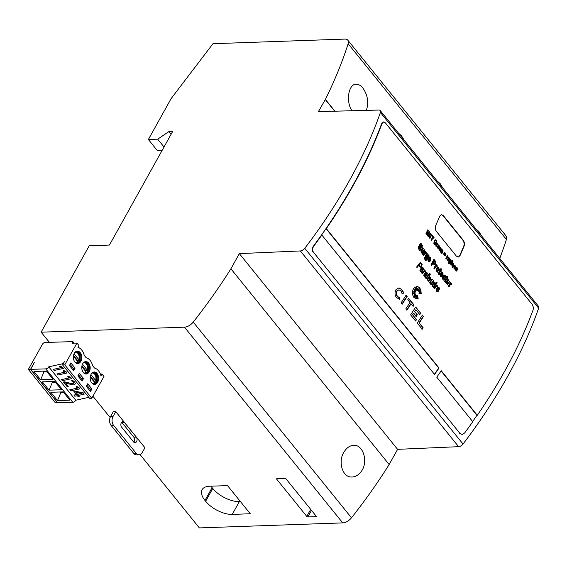 <?xml version="1.0" encoding="UTF-8"?>
<svg xmlns="http://www.w3.org/2000/svg" width="567" height="567" viewBox="0 0 567 567"><rect width="100%" height="100%" fill="white"/><g stroke="black" fill="none" stroke-linecap="round" stroke-linejoin="round"><path stroke-width="0.85" d="M538.65 308.186A421.068 231.79 141 0 1 463.033 444.046L304.784 248.318A421.068 231.79 -39 0 0 380.4 112.464A4.21 2.318 141 0 0 380.259 110.6L538.508 306.329A4.21 2.318 141 0 1 538.65 308.186L380.4 112.464M459.667 433.507L462.098 434.499L464.621 433.004A420.65 231.563 141 0 0 472.786 421.735L436.76 377.175A420.65 231.563 -39 0 0 441.254 370.747L477.279 415.299A420.65 231.563 141 0 0 533.037 310.092C533.618 308.03 533.264 306.06 531.981 304.181L385.447 122.94L383.682 121.933L382.08 123.386A420.65 231.563 141 0 1 326.323 228.6L439.042 368.011A420.65 231.563 141 0 1 434.556 374.447L321.836 235.029A420.65 231.563 141 0 1 313.671 246.305C312.346 248.396 312.275 250.38 313.473 252.258L460.007 433.493L313.473 252.258M383.682 121.933L381.747 123.4A421.068 231.79 -39 0 1 313.331 246.312C312.006 248.403 311.942 250.387 313.14 252.272M334.927 111.196L325.387 99.395A421.068 231.79 -39 0 0 348.152 43.744A8.42 4.635 -39 0 0 347.812 40.193A8.42 4.635 -39 0 0 344.828 39.088L212.965 43.709L171.177 98.523L148.37 139.496L157.697 139.17L168.952 131.558L172.68 131.424L109.438 245.057L89.225 245.766L41.122 332.191L184.481 327.166A8.42 4.635 141 0 0 193.234 322.077A421.068 231.79 141 0 0 230.904 268.793L239.352 253.619L300.368 250.947A4.21 2.318 -39 0 0 304.784 248.318M325.387 99.395L318.385 111.628L378.791 110.048A4.21 2.318 141 0 1 380.259 110.6M239.352 253.619L397.595 449.347L458.618 446.676A4.21 2.318 -39 0 0 463.033 444.046M397.595 449.347L389.153 464.522A421.068 231.79 141 0 1 351.483 517.806A8.42 4.635 141 0 1 342.73 522.887L199.364 527.912L140.077 454.585M348.152 43.744L506.402 239.472A8.42 4.635 -39 0 0 506.062 235.915L347.812 40.193M506.402 239.472A421.068 231.79 141 0 1 499.754 258.396M460.007 255.653L458.207 257.12L456.364 256.107L436.477 231.506C435.222 229.649 434.96 227.679 435.697 225.581A420.65 231.563 -39 0 0 439.794 216.027L441.502 214.567L443.309 215.573L463.196 240.174C464.472 242.038 464.777 244.008 464.104 246.092A420.65 231.563 141 0 1 460.007 255.653L459.667 255.667A421.068 231.79 -39 0 0 463.771 246.106C464.437 244.03 464.132 242.059 462.863 240.188L442.969 215.588L441.402 214.588M456.456 270.175L456.818 270.835L456.251 271.154L455.315 269.559L456.385 267.475L457.115 267.723L457.484 268.857L457.052 270.424L455.981 269.098L455.981 270.261L456.456 270.175M456.385 267.475L457.115 267.723L457.484 268.857M456.166 270.367L455.514 269.772L455.981 269.098M418.134 248.133L418.51 246.255L419.162 246.893L419.275 248.785L420.282 248.764L419.509 245.568L419.807 244.101L421.019 243.385L422.358 245.468L422.039 247.07L421.394 246.354L421.246 244.859L420.438 244.76L421.196 247.51L420.905 249.53L419.545 250.345L418.134 248.133M418.198 246.262L418.857 246.907L418.963 248.8L419.849 249.111M420.353 243.47L421.728 243.938M420.714 244.533L420.048 245.22L420.934 248.502L420.289 250.238L419.545 250.345M422.578 254.271L422.032 253.598A420.65 231.563 -39 0 0 422.351 252.995L421.763 253.109L420.941 252.102L421.338 250.295A420.65 231.563 -39 0 0 422.656 247.751L423.244 248.481A420.65 231.563 141 0 1 422.287 250.323L421.891 252.237L422.599 252.251L423.209 251.216A420.65 231.563 -39 0 0 424.095 249.523L424.683 250.253A420.65 231.563 141 0 1 422.578 254.271M425.264 250.975L425.81 251.649A420.65 231.563 141 0 1 425.519 252.223L426.044 252.003L426.646 252.868L425.987 253.569L425.526 252.917L424.407 254.484A420.65 231.563 141 0 1 423.755 255.724L423.166 254.994A420.65 231.563 -39 0 0 425.264 250.975M425.81 251.649L425.498 251.663A420.232 231.329 -39 0 1 425.207 252.23L425.987 252.003M425.803 253.052L425.236 252.925M455.811 266.483L455.733 267.489L454.819 266.171L454.153 267.574L455.244 268.581L454.614 269.063L453.983 268.708L453.94 266.228L454.691 265.363L455.811 266.483L454.38 265.377M455.173 266.284L454.507 266.178L454.862 266.299L454.408 266.717M454.096 266.731L453.997 268.12L454.571 268.226M454.543 269.063L453.983 268.708M454.691 265.363L455.145 265.682M452.891 264.024L452.565 263.414L453.09 263.067L453.664 263.449L453.806 265.42L453.005 267.397L452.679 266.483L451.991 266.249L452.147 264.357L453.409 264.853A420.65 231.563 -39 0 0 453.444 264.775L453.125 263.868M452.565 263.414L453.083 263.067M450.616 259.785A420.65 231.563 141 0 1 450.411 260.218L451.148 260.345L451.438 261.337L451.105 262.691L450.361 263.584L449.688 263.393L449.418 262.379A420.65 231.563 141 0 1 448.703 263.853L448.277 263.322A420.65 231.563 -39 0 0 450.212 259.296L450.616 259.785L450.099 259.544M450.304 259.799A420.232 231.329 -39 0 1 450.099 260.225L450.616 260.125M451.148 260.345L450.793 262.698L450.361 263.584L449.688 263.393M448.476 260.31L448.844 260.969L448.27 261.295L447.335 259.693L448.412 257.616L449.142 257.857L449.503 258.999L449.078 260.558L448.001 259.232L448.008 260.395L448.476 260.31M448.412 257.616L449.142 257.857L449.503 258.999M448.185 260.501L447.54 259.906L448.001 259.232M426.866 253.683L427.816 253.973L428.156 255.469A420.65 231.563 -39 0 0 428.446 254.909L428.999 255.589A420.65 231.563 141 0 1 427.114 259.197L426.483 260.182L425.526 260.437L424.357 258.595L424.591 257.411L425.385 259.091L425.796 259.395L426.341 258.814A420.65 231.563 -39 0 0 426.653 258.233L425.64 258.056L425.293 256.497L425.796 254.895L427.142 253.626M426.341 258.24L425.64 258.056M429.453 256.929L430.473 257.269L430.948 258.828L430.282 260.983L428.808 259.162L428.758 260.756L429.439 260.643L429.935 261.543L429.106 261.989L428.333 261.543L427.837 259.792L428.347 258.134L429.736 256.872M428.808 259.162L428.248 260.083L429.063 260.905M433.946 259.211L435.633 261.437L435.796 262.521L435.421 263.825L434.322 264.782L432.777 263.428A420.65 231.563 141 0 1 431.678 265.526L431.055 264.761A420.65 231.563 -39 0 0 433.946 259.211M435.988 264.236L436.533 264.917A420.65 231.563 141 0 1 436.243 265.484L437.093 265.448L437.377 266.129L436.71 266.83L436.25 266.178L435.13 267.744A420.65 231.563 141 0 1 434.478 268.985L433.89 268.262A420.65 231.563 -39 0 0 435.988 264.236M436.533 264.917L436.229 264.924A420.232 231.329 -39 0 1 435.931 265.498L436.71 265.264M437.214 267.27L438.015 267.022L438.95 269.119L437.377 272.125L436.094 270.728L436.533 268.12L438.015 267.022L439.262 269.105L437.412 272.16M440.885 271.685L440.481 271.189A420.65 231.563 141 0 1 439.638 272.805L439.305 274.846L438.759 274.428L438.468 273.5L438.978 272.21A420.65 231.563 -39 0 0 439.893 270.452L439.623 270.119A420.65 231.563 -39 0 0 440.063 269.275L440.332 269.608A420.65 231.563 -39 0 0 440.743 268.808L441.65 268.921A420.65 231.563 141 0 1 440.92 270.339L441.324 270.835A420.65 231.563 141 0 1 440.885 271.685M441.601 271.962L442.629 272.295L443.103 273.861L442.43 276.016L440.956 274.187L440.913 275.782L441.594 275.675L442.083 276.576L441.261 277.022L440.488 276.576L439.992 274.825L440.502 273.166L441.884 271.905M440.956 274.187L440.403 275.115L441.218 275.938M443.678 280.041L442.905 279.559L442.423 278.043L442.94 276.143L444.039 274.952L445.109 275.371L445.591 276.483L445.442 277.88L444.762 277.348L444.684 276.221L444.195 276.058L443.585 276.816L443.387 278.73L444.216 278.489L444.698 279.382L443.727 280.048M443.883 276.072L442.877 278L443.075 278.737L443.755 278.893M432.203 285.435L433.599 282.805L435.187 282.727L435.413 284.23L436.859 282.373L437.235 282.841L433.507 287.604L433.153 287.171L433.549 286.675L432.493 286.505L432.203 285.435M433.238 286.682L432.493 286.505M434.471 288.794L434.109 288.355L436.817 284.903L437.157 285.314L436.604 286.023L437.32 285.747L437.979 286.434L437.469 286.874L436.696 286.378L434.471 288.794M437.32 285.747L437.979 286.434M430.955 283.613L429.984 283.408L429.722 282.628L432.047 278.999L432.43 279.467L430.381 282.132L430.41 282.983L431.771 282.827L433.45 280.736L433.833 281.211L431.118 284.655L430.771 284.223L431.267 283.599L430.707 283.727M432.43 279.467L430.069 282.139L430.105 282.997L431.274 283.174M460.007 433.493L462.098 434.499M420.473 267.163L418.68 265.448L417.156 267.383L416.745 266.88L420.473 262.117L422.181 264.456L421.43 266.759L420.473 267.163L421.579 266.171L421.869 264.47L420.317 262.315M413.945 297.519C412.089 294.698 411.968 291.679 413.584 288.461L416.915 286.207L419.892 287.731L421.359 293.671L418.815 293.125L421.153 291.856L418.715 291.927L419.835 290.261L418.368 291.084L419.729 288.022L417.851 290.481L418.092 288.029L417.199 290.042L416.653 286.753L416.44 290.24L415.526 288.419L415.866 290.665L413.804 288.858L415.356 291.495L413.74 291.339L415.136 292.374L412.741 293.189L415.108 293.465L413.818 295.038L415.505 294.337L414.116 297.25L415.987 294.989L415.618 297.186L416.632 295.35L416.894 298.696L417.475 295.315L418.191 298.795L416.993 299.064L413.945 297.519M450.524 282.217L451.07 282.89A420.65 231.563 141 0 1 450.772 283.465L451.304 283.238L451.906 284.102L451.247 284.811L450.786 284.159L449.666 285.718A420.65 231.563 141 0 1 449.007 286.966L448.419 286.236A420.65 231.563 -39 0 0 450.524 282.217M451.07 282.89L450.758 282.898A420.232 231.329 -39 0 1 450.46 283.472L451.24 283.245M447.455 279.942L448.256 279.694L449.192 281.792L447.618 284.797L446.342 283.401L446.775 280.793L448.256 279.694L449.503 281.778L447.654 284.832M447.079 279.347L446.683 278.851A420.65 231.563 141 0 1 445.832 280.474L445.506 282.515L444.953 282.097L444.663 281.161L445.173 279.871A420.65 231.563 -39 0 0 446.087 278.121L445.818 277.787A420.65 231.563 -39 0 0 446.257 276.937L446.527 277.27A420.65 231.563 -39 0 0 446.938 276.476L447.852 276.583A420.65 231.563 141 0 1 447.122 278L447.519 278.503A420.65 231.563 141 0 1 447.079 279.347M423.407 316.528A420.65 231.563 141 0 1 419.254 322.97L423.145 327.797L422.224 329.214L417.234 323.034A420.65 231.563 -39 0 0 422.309 315.174L423.407 316.528L422.167 315.394M420.686 313.197L419.8 314.586L415.894 309.773L414.753 311.538L417.326 314.706L416.277 316.336L413.697 313.175A420.65 231.563 141 0 1 412.641 314.791L416.539 319.611A420.65 231.563 141 0 1 415.618 321.021L410.636 314.848A420.65 231.563 -39 0 0 415.696 307.023L420.686 313.197L415.554 307.243M408.665 298.334L414.038 304.975A420.65 231.563 141 0 1 413.137 306.378L411.061 303.806A420.65 231.563 141 0 1 406.886 310.241L405.802 308.88A420.65 231.563 -39 0 0 409.969 302.452L407.772 299.737A420.65 231.563 -39 0 0 408.665 298.334M401.174 291.091L398.962 289.801L397.084 291.013C396.149 293.075 396.34 294.911 397.665 296.52L399.905 297.93L399.622 299.532L396.227 297.236C394.717 294.868 394.639 292.359 395.986 289.716L398.877 287.887L401.691 289.383L403.598 293.104L402.237 293.72L401.174 291.091M402.095 304.309L401.032 302.991A420.65 231.563 -39 0 0 406.107 295.145L407.177 296.449A420.65 231.563 141 0 1 402.095 304.309M452.657 260.558L453.083 261.082A420.65 231.563 141 0 1 451.162 265.115L450.737 264.583A420.65 231.563 -39 0 0 452.657 260.558M444.514 252.187L446.073 254.122A420.65 231.563 141 0 1 445.733 254.831L444.174 252.896A420.65 231.563 -39 0 0 444.514 252.187M443.933 253.406L445.492 255.334A420.65 231.563 141 0 1 445.152 256.05L443.592 254.115A420.65 231.563 -39 0 0 443.933 253.406M433.762 238.26L433.096 237.445A420.65 231.563 141 0 1 431.494 240.791L431.048 240.238A420.65 231.563 -39 0 0 432.649 236.886L431.983 236.07A420.65 231.563 -39 0 0 432.309 235.383L434.081 237.58A420.65 231.563 141 0 1 433.762 238.26M427.192 235.468L427.546 231.726A420.65 231.563 141 0 1 426.292 234.355L425.874 233.831A420.65 231.563 -39 0 0 427.794 229.805L428.234 230.344L427.865 234.171A420.65 231.563 -39 0 0 429.148 231.478L429.566 231.995A420.65 231.563 141 0 1 427.638 236.021L427.192 235.468M437.122 243.094L437.518 243.59A420.65 231.563 141 0 1 437.32 244.001L438.128 244.469L437.674 244.979L437.341 244.505L436.583 245.646A420.65 231.563 141 0 1 436.151 246.546L435.718 246.014A420.65 231.563 -39 0 0 437.122 243.094M437.518 243.59L437.207 243.597A420.232 231.329 -39 0 1 437.008 244.016L437.646 243.845M435.392 242.166L436.363 243.363A420.65 231.563 141 0 1 435.591 244.972L434.336 244.412L433.854 243.399L434.216 240.918L435.676 239.756L436.803 241.336L436.689 242.577L435.973 240.911L435.343 240.67L434.691 241.457L434.357 242.754L435.336 243.994A420.65 231.563 -39 0 0 435.584 243.484L435.066 242.846A420.65 231.563 -39 0 0 435.392 242.166M436.363 243.363L436.051 243.378A420.232 231.329 -39 0 1 435.279 244.987L434.974 244.901M434.889 239.976L436.299 240.217M429.736 233.32L430.197 233.313L431.281 235.277L429.821 238.346L428.553 236.382L428.985 234.511L430.509 233.299L431.593 235.27L429.899 238.374M437.107 291.792L436.441 291.388L436.129 289.631L437.405 287.533L438.348 287.15L439.099 287.568L439.482 288.801L438.681 290.885L437.044 288.858L436.76 290.828L437.937 290.772L438.27 291.296L437.235 291.799M437.065 291.799L437.958 291.303L437.625 290.779L436.959 291.084L437.937 290.772M438.334 247.772L438.702 248.424L438.128 248.75L437.192 247.148L438.27 245.072L439 245.32L439.361 246.454L438.936 248.013L437.859 246.688L437.866 247.85L438.334 247.772M438.27 245.072L439 245.32L439.361 246.454M438.043 247.963L437.398 247.361L437.859 246.688M440.07 249.912L440.439 250.571L439.864 250.898L438.929 249.296L440.006 247.219L440.736 247.46L441.098 248.594L440.665 250.16L439.595 248.835L439.595 249.997L440.07 249.912M440.006 247.219L440.736 247.46L441.098 248.594M439.595 248.835L439.127 249.508L439.815 250.104M441.891 253.647L441.466 253.123A420.65 231.563 -39 0 0 442.182 251.628L442.345 250.401L441.48 251.032A420.65 231.563 141 0 1 440.842 252.358L440.417 251.826A420.65 231.563 -39 0 0 441.813 248.906L442.21 249.395A420.65 231.563 141 0 1 442.012 249.827L442.99 250.401L442.763 251.833A420.65 231.563 141 0 1 441.891 253.647M442.21 249.395L441.899 249.409A420.232 231.329 -39 0 1 441.7 249.841L442.99 250.401M447.264 255.639L447.661 256.128A420.65 231.563 141 0 1 447.462 256.546L448.27 257.014L447.817 257.524L447.483 257.049L446.725 258.191A420.65 231.563 141 0 1 446.293 259.091L445.86 258.559A420.65 231.563 -39 0 0 447.264 255.639M447.661 256.128L447.349 256.142A420.232 231.329 -39 0 1 447.15 256.56L447.788 256.39M426.193 278.56L425.81 278.092L428.17 275.101L428.184 274.222L428.524 274.641L429.347 273.663L430.091 273.847L430.445 274.471L430.048 274.988L429.552 274.385L428.907 275.108L429.325 275.633L428.971 276.094L428.553 275.569L426.193 278.56M425.902 274.152L426.49 274.655L426.901 273.748L426.618 273.081L425.604 273.06L425.25 272.521L426.129 272.068L426.951 272.543L427.405 273.705L425.3 277.461L425.158 276.434L424.052 276.072L423.747 275.13L424.449 273.563L425.902 274.152L425.37 273.627M426.122 272.791L425.604 273.06M422.309 273.755L421.947 273.315L424.662 269.864L424.995 270.275L424.442 270.983L425.165 270.707L425.817 271.395L425.314 271.834L424.534 271.338L422.309 273.755M425.165 270.707L425.817 271.395M422.089 269.438L422.677 269.935L423.088 269.027L422.805 268.361L421.791 268.34L421.437 267.808L422.316 267.348L423.138 267.822L423.592 268.992L421.487 272.748L421.345 271.713L420.239 271.359L419.934 270.416L420.636 268.85L422.089 269.438L421.557 268.914M422.287 268.071L421.791 268.34M429.347 276.576C431.253 277.383 431.338 278.808 429.616 280.856L428.659 281.225L427.518 280.013L427.511 279.042L427.879 278.057L429.68 276.512M472.623 421.536A420.232 231.329 -39 0 0 476.96 415.313L477.279 415.299M434.393 374.241A420.232 231.329 -39 0 0 438.73 368.018L326.011 228.607A420.232 231.329 141 0 1 321.517 235.043L321.836 235.029M420.161 267.17L420.594 267.121M416.844 267.397L418.68 265.448M420.487 263.138L418.793 264.924L420.445 266.313L419.105 264.909L420.487 263.138L421.635 264.704L421.479 265.675L420.445 266.313L420.998 266.207M420.133 266.32L420.686 266.221M421.097 291.856L419.58 287.745L416.943 286.222M416.844 299.064L418.191 298.795M417.879 298.802L417.333 296.151M416.32 295.357L416.894 298.696M415.675 294.996L415.618 297.186M415.193 294.344L414.116 297.25M415.108 293.465L413.818 295.038M414.796 293.479L412.429 293.196L415.136 292.374M414.824 292.381L413.74 291.339M415.044 291.509L413.804 288.858M415.554 290.68L415.526 288.419M416.128 290.247L416.653 286.753M416.887 290.056L418.092 288.029M417.539 290.495L419.729 288.022M418.056 291.091L419.835 290.261M421.061 293.6L421.097 291.885M450.758 282.898L450.396 282.458M448.823 286.732A420.232 231.329 -39 0 0 449.355 285.733L450.808 284.152M450.935 284.818L451.906 284.102M451.594 284.117L450.992 283.252M447.987 280.871L447.625 283.698L447.03 282.706L447.987 280.871L447.037 281.608L446.718 282.713L447.625 283.698M448.157 280.835L447.675 280.885M445.194 282.522L445.52 280.481A420.232 231.329 -39 0 0 446.371 278.865L446.683 278.851M446.895 279.12A420.232 231.329 -39 0 0 447.207 278.51L447.519 278.503M447.207 278.51L447.122 278M446.81 278.014A420.232 231.329 -39 0 0 447.54 276.597L447.852 276.583M447.54 276.597L446.626 276.483M446.137 277.178L446.527 277.27M421.912 329.221L422.833 327.804L419.254 322.97M418.942 322.984A420.232 231.329 -39 0 0 423.095 316.542M419.488 314.593L420.374 313.211M415.448 320.816A420.232 231.329 -39 0 0 416.228 319.618L416.539 319.611M416.228 319.618L412.641 314.791M412.329 314.805A420.232 231.329 -39 0 0 413.386 313.182L413.697 313.175M415.965 316.343L417.326 314.706M417.014 314.713L414.753 311.538M414.442 311.545L415.894 309.773M412.967 306.166A420.232 231.329 -39 0 0 413.726 304.982L408.523 298.554M410.749 303.813L410.749 303.813A420.232 231.329 -39 0 1 406.716 310.029M399.303 299.539L399.593 297.944L397.354 296.534C396.028 294.925 395.837 293.089 396.772 291.027L398.962 289.801M401.925 293.727L403.598 293.104M403.286 293.118L403.229 291.828M402.917 291.842L401.379 289.39L398.842 287.901M401.932 304.096A420.232 231.329 -39 0 0 406.865 296.463L407.177 296.449M406.865 296.463L405.795 295.152M450.971 264.874A420.232 231.329 -39 0 0 452.771 261.096L453.083 261.082M445.542 254.59A420.232 231.329 -39 0 0 445.761 254.129L446.073 254.122M445.761 254.129L444.393 252.435M444.96 255.809A420.232 231.329 -39 0 0 445.18 255.348L445.492 255.334M445.18 255.348L443.812 253.655M431.303 240.557A420.232 231.329 -39 0 0 432.784 237.453L433.096 237.445M433.564 238.02A420.232 231.329 -39 0 0 433.769 237.594L434.081 237.58M433.769 237.594L432.189 235.638M426.101 234.114A420.232 231.329 -39 0 0 427.234 231.733L427.546 231.726M427.447 235.787A420.232 231.329 -39 0 0 429.254 232.002L429.566 231.995M428.234 230.344L427.865 234.171M435.959 246.305A420.232 231.329 -39 0 0 436.271 245.653L437.029 244.519M437.363 244.994L438.128 244.469M437.816 244.483L437.377 243.853M436.051 243.378L435.272 242.414M435.024 244.008L434.038 242.761L435.031 240.684M436.803 241.336L435.988 240.231M429.814 234.242L431.026 235.333L430.027 237.41L429.141 236.311L430.296 234.192L429.148 235.071L428.829 236.326L429.715 237.424M430.027 237.41L429.538 237.46M438.369 290.892L439.099 287.568M436.959 291.084L436.264 290.113L437.044 288.858M437.391 288.412L438.199 287.866L438.808 288.107L438.638 289.957L437.079 288.419L438.638 289.957M438.497 288.121L437.887 287.873L437.079 288.419M437.887 287.873L438.808 288.107M438.624 248.027L439.049 246.461M438.39 248.438L438.022 247.779M438.879 246.39L438.738 247.021L438.093 246.227L438.426 245.837L438.879 246.39M438.745 245.936L437.781 246.241L438.738 247.021M440.353 250.175L440.786 248.608M440.127 250.579L439.758 249.927M440.616 248.537L440.467 249.161L439.829 248.374L440.162 247.985L440.616 248.537M440.481 248.084L439.517 248.381L440.467 249.161M441.7 253.414A420.232 231.329 -39 0 0 442.451 251.847L442.678 250.416M440.651 252.117A420.232 231.329 -39 0 0 441.169 251.046L441.785 250.274M446.094 258.85A420.232 231.329 -39 0 0 446.413 258.198L447.498 257.049M447.505 257.538L448.27 257.014M447.958 257.028L447.519 256.397M428.028 274.428L428.524 274.641M425.881 278.574L428.553 275.569M428.659 276.101L429.325 275.633M429.013 275.647L428.907 275.108M428.595 275.123L429.24 274.4M429.736 274.995L430.445 274.471M430.133 274.485L430.091 273.847M425.066 273.641L424.591 273.443M425.59 274.166L426.49 274.655M425.293 273.067L426.101 272.791L425.293 273.067M424.995 277.476L427.405 273.705M427.093 273.719L426.951 272.543M425.491 275.789L424.931 275.952L424.258 275.115L424.704 274.194L426.157 275.066L425.179 275.803M424.747 274.201L423.953 275.123L424.619 275.966M424.399 274.201L425.059 274.187M424.442 270.983L424.995 270.275M421.997 273.769L424.229 271.352M425.002 271.848L425.505 271.402M421.253 268.921L420.778 268.723M421.777 269.453L422.677 269.935M421.182 272.755L423.592 268.992M423.28 268.999L423.138 267.822M421.678 271.076L421.118 271.239L420.445 270.395L420.891 269.474L422.344 270.353L421.366 271.083M420.934 269.481L420.14 270.409L420.806 271.246M420.586 269.488L421.246 269.474M428.347 281.239L429.304 280.863L429.765 276.604M428.744 277.83L429.814 277.235L430.438 278.255L429.651 279.928L428.468 280.481L427.965 279.51L428.432 277.837L427.653 279.517L428.163 280.495L428.843 280.488M428.432 277.837L429.814 277.235M430.814 284.669L433.833 281.211M436.604 286.023L437.157 285.314M434.159 288.809L436.384 286.392M437.164 286.888L437.667 286.441M435.187 282.727L435.413 284.23M433.195 287.618L436.696 282.579M433.847 283.238L435.095 284.024L433.649 286.186L432.734 285.605L432.805 285.003L434.506 283.124L433.294 283.677L432.423 285.612L433.337 286.193M433.649 286.186L432.997 286.292M445.591 276.483L443.727 274.967M443.472 280.048L444.698 279.382M444.386 279.389L443.904 278.496M440.949 277.036L442.083 276.576M442.118 276.023L442.792 273.868L442.317 272.309L441.289 271.969M441.771 276.59L441.282 275.682M442.423 273.776L442.189 274.641L441.31 273.549L441.792 273.018L442.423 273.776M442.239 273.152L441.48 273.025L441.927 273.166L440.998 273.563L442.189 274.641M438.993 274.86L439.326 272.819A420.232 231.329 -39 0 0 440.169 271.196L440.481 271.189M440.701 271.451A420.232 231.329 -39 0 0 441.013 270.849L441.324 270.835M441.013 270.849L440.92 270.339M440.609 270.346A420.232 231.329 -39 0 0 441.339 268.928L441.65 268.921M441.339 268.928L440.431 268.822M439.935 269.516L440.332 269.608M437.426 268.212L438.518 269.155L437.554 270.991L436.781 270.034L437.915 268.163L436.796 268.935L436.47 270.041L437.249 270.998M437.554 270.991L437.072 271.04M436.229 264.924L435.867 264.477M434.294 268.758A420.232 231.329 -39 0 0 434.818 267.759L436.271 266.178M436.399 266.844L437.377 266.129M437.065 266.143L436.455 265.278M434.556 264.569L435.484 262.535L435.321 261.444L433.819 259.452M431.494 265.299A420.232 231.329 -39 0 0 432.465 263.442L432.777 263.428M434.081 260.912L433.769 260.926A420.232 231.329 141 0 1 432.961 262.5L434.145 263.428L433.266 262.486A420.65 231.563 -39 0 0 434.081 260.912L434.932 262.429L434.478 263.393M428.794 262.004L429.935 261.543M429.97 260.99L430.637 258.835L430.162 257.276L429.141 256.943M429.623 261.557L429.127 260.65M430.268 258.743L430.034 259.608L429.155 258.524L429.637 257.985L430.268 258.743M430.091 258.127L429.325 257.999L429.779 258.134L428.843 258.531L430.034 259.608M425.824 259.395L425.073 259.105L425.179 258.651M424.867 258.665L425.257 258.268M427.816 253.973L428.156 255.469M425.697 260.522L426.802 259.211A420.232 231.329 -39 0 0 428.687 255.597L428.319 255.15M424.945 258.276L424.35 257.298M426.724 254.852L427.745 255.724L426.781 257.546L426.072 256.688L427.206 254.803L426.115 255.589L425.767 256.695L426.469 257.56M426.781 257.546L426.299 257.595M448.766 260.572L449.192 259.006M448.532 260.983L448.164 260.324M449.021 258.935L448.88 259.558L448.235 258.772L448.568 258.382L449.021 258.935M448.887 258.481L447.923 258.779L448.88 259.558M448.511 263.62A420.232 231.329 -39 0 0 449.107 262.393L449.418 262.379M450.063 260.721L450.893 261.344L450.226 262.741L449.723 262.089L450.496 260.678L449.652 261.238L449.411 262.103L449.992 262.748M452.693 267.404L453.77 264.669L453.664 263.449M453.409 264.853L452.161 264.3M452.849 265.158L453.168 265.356A420.65 231.563 141 0 1 453.097 265.512L452.381 265.859L452.338 265.172L452.849 265.158M452.664 266.001L452.069 265.873L452.268 265.533M452.551 265.002L451.956 265.54M454.302 269.07L455.244 268.581M454.932 268.595L454.571 267.943M425.498 251.663L425.144 251.216M423.57 255.497A420.232 231.329 -39 0 0 424.095 254.491L424.846 253.201L425.491 253.066M425.675 253.577L426.646 252.868M426.341 252.875L425.732 252.01M422.394 254.044A420.232 231.329 -39 0 0 424.371 250.26L424.683 250.253M424.371 250.26L423.967 249.763M421.933 252.428L421.423 251.861L421.976 250.338A420.232 231.329 -39 0 0 422.932 248.488L423.244 248.481M422.932 248.488L422.535 247.992M421.728 247.084L422.046 245.483L421.416 243.952M456.74 270.438L457.165 268.871M456.506 270.842L456.144 270.19M457.002 268.801L456.853 269.424L456.215 268.638L456.541 268.248L457.002 268.801M456.86 268.347L455.903 268.645L456.853 269.424M476.96 415.313L441.105 370.96M361.307 471.411C358.783 474.919 355.743 476.776 352.185 476.989C342.071 478.038 337.386 460.361 344.736 450.907C347.231 447.406 350.193 445.549 353.61 445.343C363.171 444.315 368.585 461.914 361.307 471.411M230.904 268.793L389.153 464.522M334.728 111.203L325.189 99.402M475.805 228.77L478.924 231.563L481.489 235.808M437.122 180.93L440.247 183.729L442.813 187.975M398.445 133.096L401.571 135.889L404.136 140.134M352.057 110.749C345.473 101.536 348.542 83.824 356.189 84.256C358.528 84.207 360.761 85.475 362.887 88.048C367.749 95.114 368.911 102.556 366.367 110.374M41.122 332.191L49.393 342.34M92.896 396.227L110.111 417.518M113.024 416.497L115.76 411.656L113.272 411.741L110.551 416.561L113.024 416.497A6.315 4.281 88.5 0 0 113.627 425.399L111.153 425.47A6.315 4.281 -91.5 0 1 110.551 416.561M115.76 411.656L144.939 447.739L142.204 452.579A6.315 4.281 88.5 0 1 139.05 454.798A6.315 4.281 88.5 0 1 136.172 453.288L113.627 425.399M277.057 478.668L276.739 479.243A0.843 0.418 29.1 0 1 276.625 478.81A0.843 0.418 29.1 0 1 276.923 478.676L285.626 478.371L316.57 516.636L307.86 516.941A0.843 0.418 29.1 0 1 306.797 516.417L310.709 509.393M276.739 479.243L306.797 516.417M250.281 513.759L227.516 485.607L209.478 486.238A21.057 10.383 -150.9 0 0 202.135 489.668A21.057 10.383 -150.9 0 0 204.985 500.448L205.644 501.271A21.057 10.383 29.1 0 0 232.243 514.397L250.281 513.759M133.769 442.125A3.161 2.14 88.5 0 0 133.819 437.185L121.884 422.422A3.161 2.14 88.5 0 0 121.699 422.217M133.578 441.92A3.161 2.14 88.5 0 0 135.017 442.678A3.161 2.14 88.5 0 0 136.966 440.587A3.161 2.14 88.5 0 0 136.293 437.122L124.357 422.358A3.161 2.14 88.5 0 0 122.919 421.6A3.161 2.14 88.5 0 0 120.969 423.691A3.161 2.14 88.5 0 0 121.643 427.164L133.578 441.92M139.05 454.798L136.576 454.862A6.315 4.281 -91.5 0 1 133.699 453.352L111.153 425.47M164.019 146.988L157.697 139.17M171.114 134.237L168.952 131.558M162.119 150.397L157.321 150.567L148.37 139.496M211.016 486.181A21.057 10.383 -150.9 0 0 212.108 487.648L212.774 488.471A21.057 10.383 -150.9 0 0 239.373 501.589L240.415 501.554M77.743 388.005L69.741 389.848L70.606 390.932L79.933 388.856L76.751 386.403L75.893 386.956L77.807 388.055L69.741 389.848M69.486 377.792L61.484 379.628L62.342 380.719L71.676 378.636L68.494 376.183L67.629 376.743L69.543 377.835L61.484 379.628M61.229 367.579L53.22 369.415L54.085 370.499L63.419 368.422L60.23 365.97L59.372 366.523L61.286 367.622L53.22 369.415M100.394 374.064L101.982 374.014L103.974 376.474L91.769 398.247L64.758 364.843L62.583 364.907L64.383 361.703L63.15 363.631L48.748 366.835L75.751 400.245L88.806 397.339M64.9 372.122L56.898 373.965L57.763 375.049L67.09 372.973L63.908 370.513L63.05 371.073L64.964 372.165L56.898 373.965M68.26 386.375L65.8 383.327L73.838 384.943L75.333 383.902L74.731 382.094L72.257 380.251L71.506 380.833L73.426 382.115L73.767 383.129L72.76 383.739L63.433 381.974L67.119 386.623L68.281 386.311L65.885 383.342M75.34 383.873L74.752 382.038L72.278 380.188L71.506 380.833M76.396 394.54L73.979 395.079L74.837 396.234L77.318 395.681L78.076 396.624L79.196 396.376L78.494 395.419M79.196 396.376L78.43 395.433L84.207 394.15L83.186 392.796L74.865 391.166L73.908 391.379L76.432 394.589L73.951 395.142M54.786 381.471L42.362 381.853L49.074 390.153L61.491 389.77L54.786 381.471M49.074 390.153L52.334 382.399L55.46 382.3M52.334 382.399L51.661 381.57M46.366 371.059L33.942 371.435L40.647 379.734L53.071 379.351L46.366 371.059M40.647 379.734L43.914 371.98L47.04 371.888M43.914 371.98L43.241 371.151M63.206 391.889L69.918 400.182L57.494 400.564L50.782 392.265L63.206 391.889M63.88 392.718L60.754 392.811L57.494 400.564M60.754 392.811L60.081 391.981M77.927 375.978L78.48 374.808M81.464 380.351L82.08 379.259L78.501 374.78M82.08 379.259L78.544 374.886M70.06 364.397L69.507 365.566M73.044 369.939L73.66 368.848L70.074 364.368M73.66 368.848L70.124 364.475M89.884 390.769L90.5 389.678L86.921 385.199M90.5 389.678L86.964 385.305L86.347 386.396M83.505 378.536L79.302 373.341L77.87 375.907L82.066 381.095L83.505 378.536L81.57 378.593M75.085 368.125L70.882 362.93L69.443 365.488L73.646 370.683L75.085 368.125L73.15 368.181M75.057 352.284A5.202 3.515 -91.8 0 1 78.48 354.34A5.202 3.515 -91.8 0 1 78.884 359.733L78.721 360.314L78.884 359.733L74.071 353.78M78.721 360.314L77.481 360.35L73.533 355.466M77.481 360.35A6.046 4.082 -91.8 0 1 77.24 360.945M73.412 356.218L77.807 361.654A5.202 3.515 -91.8 0 1 75.376 362.582M77.644 362.235L77.807 361.654L77.644 362.235M76.892 363.468A6.209 4.196 88.2 0 0 79.919 359.109A6.209 4.196 88.2 0 0 78.728 352.993M76.984 351.193A6.209 4.196 -91.8 0 1 79.43 352.667A6.209 4.196 -91.8 0 1 80.833 359.202A6.209 4.196 -91.8 0 1 77.36 363.553M74.915 362.086A6.209 4.196 88.2 0 0 77.75 363.567A6.209 4.196 88.2 0 0 81.549 359.45A6.209 4.196 88.2 0 0 80.209 352.639A6.209 4.196 88.2 0 0 77.367 351.15A6.209 4.196 88.2 0 0 73.568 355.275A6.209 4.196 88.2 0 0 74.915 362.086M83.477 362.703A5.202 3.515 -91.8 0 1 86.9 364.751A5.202 3.515 -91.8 0 1 87.304 370.145L87.141 370.726L87.304 370.145L82.491 364.191M87.141 370.726L85.9 370.768L81.953 365.885M85.9 370.768A6.046 4.082 -91.8 0 1 85.66 371.364M81.832 366.636L86.227 372.065A5.202 3.515 -91.8 0 1 83.796 372.994M86.064 372.647L86.227 372.065L86.064 372.647M85.312 373.88A6.209 4.196 88.2 0 0 88.339 369.528A6.209 4.196 88.2 0 0 87.148 363.412M85.404 361.604A6.209 4.196 -91.8 0 1 87.85 363.078A6.209 4.196 -91.8 0 1 89.253 369.613A6.209 4.196 -91.8 0 1 85.78 373.972M83.335 372.498A6.209 4.196 88.2 0 0 86.17 373.986A6.209 4.196 88.2 0 0 89.969 369.868A6.209 4.196 88.2 0 0 88.629 363.057A6.209 4.196 88.2 0 0 85.787 361.569A6.209 4.196 88.2 0 0 81.995 365.687A6.209 4.196 88.2 0 0 83.335 372.498M91.925 388.955L90.486 391.513L86.29 386.318L87.722 383.76L91.925 388.955L89.99 389.012M90.252 377.048L94.646 382.484L94.483 383.065L94.646 382.484A5.202 3.515 -91.8 0 1 92.215 383.412M90.373 376.297L94.32 381.18A6.046 4.082 -91.8 0 1 94.079 381.775M94.32 381.18L95.561 381.144L95.724 380.563L95.561 381.144M91.897 373.114A5.202 3.515 -91.8 0 1 95.32 375.17A5.202 3.515 -91.8 0 1 95.724 380.563L90.911 374.61M93.732 384.298A6.209 4.196 88.2 0 0 96.759 379.94A6.209 4.196 88.2 0 0 95.575 373.823M93.824 372.023A6.209 4.196 -91.8 0 1 96.277 373.49A6.209 4.196 -91.8 0 1 97.673 380.032A6.209 4.196 -91.8 0 1 94.2 384.383M91.755 382.916A6.209 4.196 88.2 0 0 94.59 384.398A6.209 4.196 88.2 0 0 98.389 380.28A6.209 4.196 88.2 0 0 97.049 373.469A6.209 4.196 88.2 0 0 94.214 371.98A6.209 4.196 88.2 0 0 90.415 376.105A6.209 4.196 88.2 0 0 91.755 382.916M75.751 400.245A2.523 1.389 141 0 1 72.782 402.286L45.771 368.883A2.523 1.389 -39 0 0 48.748 366.835M64.758 364.843L76.963 343.07L72.002 343.226L72.902 341.625L44.977 342.475A2.105 1.162 141 0 0 42.532 344.126L28.35 369.415L55.36 402.818L57.593 402.641M45.771 368.883L30.675 369.344L34.289 362.625L30.519 369.351L28.35 369.415M101.982 374.014L100.983 375.801A12.297 8.307 88.2 0 0 94.554 368.075L92.655 365.729A12.297 8.307 -91.8 0 0 86.134 357.664L84.228 355.311A12.297 8.307 -91.8 0 0 77.955 347.316L78.955 345.53L76.963 343.07M62.583 364.907L89.593 398.31L91.769 398.247M72.782 402.286L57.685 402.747L30.675 369.344M72.902 341.625L74.142 343.155M30.519 369.351L57.529 402.754M63.419 368.422L62.682 367.423M62.661 367.487L60.23 365.97M60.208 366.034L59.372 366.523M67.09 372.973L66.353 371.966M66.332 372.03L63.908 370.513M63.887 370.577L63.05 371.073M71.676 378.636L70.939 377.636M70.918 377.7L68.494 376.183M68.472 376.247L67.629 376.743M73.767 383.129L72.76 383.739M72.739 383.802L64.269 381.782M64.248 381.846L63.405 382.03M79.933 388.856L79.196 387.856M79.174 387.913L76.751 386.403M76.729 386.46L75.893 386.956M84.207 394.15L83.186 392.796M83.165 392.86L74.865 391.166M74.837 391.23L73.887 391.443M77.551 394.341L75.914 392.279L82.009 393.413L77.551 394.341L75.964 392.286M80.344 393.725L77.573 394.278M82.031 393.349L80.372 393.661M193.234 322.077L351.483 517.806M184.481 327.166L342.73 522.887M133.819 437.185L136.293 437.122M121.884 422.422L124.357 422.358M133.699 453.352L136.172 453.288M300.368 250.947L458.618 446.676M311.51 510.385L307.86 516.941M212.108 487.648L204.985 500.448M212.774 488.471L205.644 501.271M239.373 501.589L232.243 514.397M79.019 360.144L79.118 355.268L78.182 353.262L76.162 351.611M76.517 363.185L77.906 362.136M76.184 363.178L78.012 362.604L79.288 360.952L80.011 357.323L79.642 355.034L78.544 352.908L77.197 351.823L75.829 351.646M87.446 370.563L87.538 365.68L86.602 363.681L84.582 362.029M84.937 373.603L86.326 372.547M84.249 362.058L85.631 362.249L86.971 363.319L88.431 367.657L88.204 369.96L87.198 372.214L86 373.299L84.603 373.589M94.746 382.966L93.357 384.015M95.866 380.974L95.958 376.098L95.022 374.092L93.002 372.441M93.023 384.008L94.859 383.434L96.128 381.782L96.851 378.154L96.482 375.864L95.391 373.738L94.037 372.654L92.669 372.476"/></g></svg>
